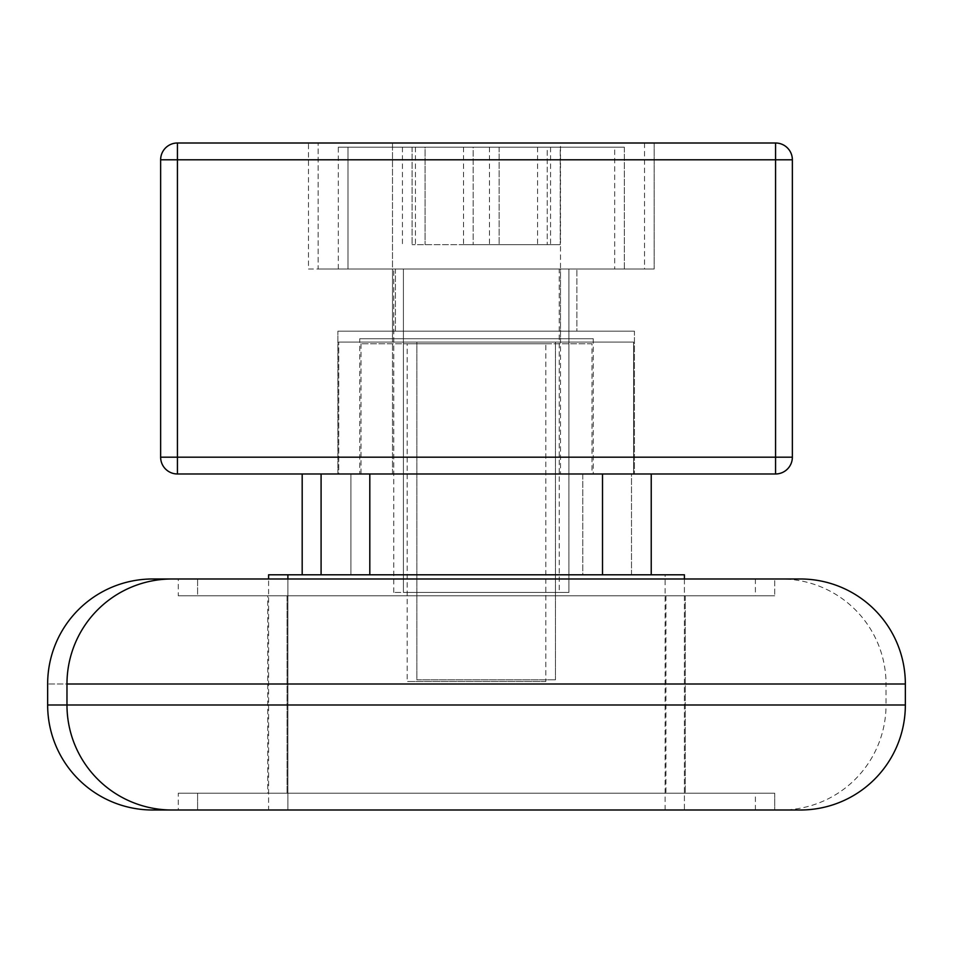 <?xml version="1.0" encoding="UTF-8"?>
<svg xmlns="http://www.w3.org/2000/svg" width="953" height="953" viewBox="0 0 953 953"><rect width="100%" height="100%" fill="white"/><g stroke="black" fill="none" stroke-linecap="round" stroke-linejoin="round"><path stroke-width="0.71" stroke-dasharray="4.76 3.57" d="M624.346 269.008L624.346 147.203L347.976 147.203L624.346 147.203L347.976 147.203L624.346 147.203L624.346 269.008L347.976 269.008L347.976 147.203L347.976 269.008L624.346 269.008M568.905 592.432L568.905 269.008L403.417 269.008L568.905 269.008L403.417 269.008L568.905 269.008L568.905 592.432L403.417 592.432L403.417 269.008L403.417 592.432L568.905 592.432M473.176 244.647L560.233 244.647L412.089 244.647L560.233 244.647L473.176 244.647L473.176 147.203L560.233 147.203L412.089 147.203L473.176 147.203L473.176 244.647M412.089 147.203L412.089 244.647L412.089 147.203L547.236 147.203L547.236 244.647L547.236 147.203L560.233 147.203L560.233 244.647L560.233 147.203L499.146 147.203L499.146 244.647L499.146 147.203L425.086 147.203L425.086 244.647L425.086 147.203L412.089 147.203M614.685 269.008L338.315 269.008L614.685 269.008L614.685 147.203L338.315 147.203L614.685 147.203M338.315 269.008L338.315 147.203M559.244 592.432L393.756 592.432L559.244 592.432L559.244 269.008L393.756 269.008L559.244 269.008M393.756 592.432L393.756 269.008M463.515 244.647L550.572 244.647L463.515 244.647L463.515 147.203L550.572 147.203L463.515 147.203M402.428 147.203L402.428 244.647M415.425 147.203L415.425 244.647M489.485 147.203L489.485 244.647M550.572 147.203L550.572 244.647M537.575 147.203L537.575 244.647M592.004 343.771L360.996 343.771L592.004 343.771L592.004 473.975L360.996 473.975L592.004 473.975M360.996 343.771L360.996 473.975M268.591 810.002L665.099 810.002L268.591 810.002L268.591 578.983M665.099 810.002L665.099 574.79L631.494 574.79L665.099 574.79M577.268 574.79L631.494 574.79L582.771 574.79L582.771 473.975L631.494 473.975L631.494 574.79L302.184 574.79L356.41 574.79L302.184 574.79L302.184 473.975L350.907 473.975L350.907 574.79L577.268 574.79M684.409 578.983L684.409 810.002L287.901 810.002L684.409 810.002L287.901 810.002L684.409 810.002L684.409 574.79L287.901 574.79L350.907 574.79L350.907 473.975L302.184 473.975M545.807 681.478L407.193 681.478L545.807 681.478L545.807 343.771L407.193 343.771L407.193 681.478M407.193 343.771L545.807 343.771M631.494 574.79L631.494 473.975L582.771 473.975L582.771 574.79L631.494 574.79M582.771 473.975L350.907 473.975L582.771 473.975M302.184 574.79L268.591 574.79M633.59 473.975L633.59 342.091L338.732 342.091L633.59 342.091L338.732 342.091L633.59 342.091L633.59 473.975L338.732 473.975L338.732 342.091L338.732 473.975L633.59 473.975M684.409 810.002L287.901 810.002L287.901 578.983M416.854 679.799L555.468 679.799L416.854 679.799L555.468 679.799L416.854 679.799L416.854 342.091L555.468 342.091L555.468 679.799L555.468 342.091L416.854 342.091L416.854 679.799M651.233 473.975L602.51 473.975L651.233 473.975L651.233 574.79L602.51 574.79L602.51 473.975L369.812 473.975L602.51 473.975L602.51 574.79L595.959 574.79L651.233 574.79L321.09 574.79L376.364 574.79L321.09 574.79L321.09 473.975L369.812 473.975L321.09 473.975L321.09 574.79L287.901 574.79L369.812 574.79L369.812 473.975L369.812 574.79L651.233 574.79L651.233 473.975L602.51 473.975L651.233 473.975L651.233 574.79L602.51 574.79L602.51 473.975L369.812 473.975L602.51 473.975M287.901 810.002L287.901 574.79M684.409 574.79L651.233 574.79L684.409 574.79M555.468 342.091L416.854 342.091L555.468 342.091M602.51 574.79L651.233 574.79M369.812 473.975L321.09 473.975L369.812 473.975L369.812 574.79L321.09 574.79L369.812 574.79M595.959 574.79L376.364 574.79L595.959 574.79M321.09 574.79L321.09 473.975M634.436 331.167L337.886 331.167L634.436 331.167L337.886 331.167L634.436 331.167L634.436 473.975L634.436 331.167M337.886 473.975L337.886 331.167L337.886 473.975L634.436 473.975L337.886 473.975M395.435 269.008L576.887 269.008L395.435 269.008L576.887 269.008L395.435 269.008L395.435 331.167L576.887 331.167L576.887 269.008L576.887 331.167L395.435 331.167L395.435 269.008M395.435 331.167L576.887 331.167L395.435 331.167M560.507 142.998L392.493 142.998L560.507 142.998L392.493 142.998L560.507 142.998L560.507 473.975L560.507 142.998M392.493 473.975L392.493 142.998L392.493 473.975L560.507 473.975L392.493 473.975M593.266 338.732L359.734 338.732L593.266 338.732L593.266 473.975L359.734 473.975L359.734 338.732M359.734 473.975L593.266 473.975M392.493 269.008L560.507 269.008L392.493 269.008L392.493 338.732L560.507 338.732L560.507 269.008M318.147 269.008L654.175 269.008L318.147 269.008L654.175 269.008L318.147 269.008L318.147 142.998L318.147 269.008M654.175 142.998L654.175 269.008L654.175 142.998L318.147 142.998L654.175 142.998M308.486 269.008L644.514 269.008L308.486 269.008L308.486 142.998L644.514 142.998L644.514 269.008M644.514 142.998L308.486 142.998M792.36 159.794L792.36 457.178L160.64 457.178L160.64 159.794L177.437 159.794L177.437 473.975L775.563 473.975L775.563 142.998A16.797 16.797 0 0 1 792.36 159.794L177.437 159.794L177.437 142.998L775.563 142.998M560.507 338.732L392.493 338.732M267.745 793.206L665.933 793.206L267.745 793.206L267.745 595.792L665.933 595.792L267.745 595.792M665.933 595.792L665.933 793.206M47.65 704.994L886.028 704.994A105.009 105.009 0 0 1 781.019 810.002L152.659 810.002M178.282 810.002L774.718 810.002L774.718 793.206L197.605 793.206L774.718 793.206L197.605 793.206L774.718 793.206L774.718 810.002L197.605 810.002L197.605 793.206L197.605 810.002L774.718 810.002L178.282 810.002L178.282 793.206L755.395 793.206L178.282 793.206M171.981 810.002L800.341 810.002L171.981 810.002A105.009 105.009 0 0 1 66.972 704.994L905.35 704.994L66.972 704.994L886.028 704.994L886.028 683.992L47.65 683.992L886.028 683.992A105.009 105.009 0 0 0 781.019 578.983L152.659 578.983M178.282 578.983L774.718 578.983L197.605 578.983L197.605 595.792L774.718 595.792L197.605 595.792L774.718 595.792L197.605 595.792L197.605 578.983L774.718 578.983L774.718 595.792L774.718 578.983L178.282 578.983L178.282 595.792L755.395 595.792L178.282 595.792M755.395 810.002L755.395 793.206M755.395 578.983L755.395 595.792M287.067 793.206L685.255 793.206L287.067 793.206L685.255 793.206L287.067 793.206L287.067 595.792L685.255 595.792L287.067 595.792L287.067 793.206M685.255 595.792L685.255 793.206L685.255 595.792L287.067 595.792L685.255 595.792M171.981 578.983L800.341 578.983L171.981 578.983A105.009 105.009 0 0 0 66.972 683.992L905.35 683.992L66.972 683.992L66.972 704.994L905.35 704.994L905.35 683.992L66.972 683.992M197.605 810.002L774.718 810.002M774.718 578.983L197.605 578.983"/><path stroke-width="1.43" d="M268.591 578.983L268.591 574.79L369.812 574.79L369.812 473.975M302.184 473.975L302.184 574.79M684.409 578.983L684.409 574.79L651.233 574.79L651.233 473.975M287.901 578.983L287.901 574.79M602.51 473.975L602.51 574.79L651.233 574.79M369.812 574.79L602.51 574.79M321.09 473.975L321.09 574.79M790.585 159.794L792.36 159.794A16.797 16.797 0 0 0 775.563 142.998L775.563 159.794L790.585 159.794M775.563 142.998L177.437 142.998A16.797 16.797 0 0 0 160.64 159.794L160.64 457.178A16.797 16.797 0 0 0 177.437 473.975L177.437 457.178L160.64 457.178A16.797 16.797 0 0 0 177.437 473.975L775.563 473.975A16.797 16.797 0 0 0 792.36 457.178L775.563 457.178L775.563 473.975A16.797 16.797 0 0 0 792.36 457.178L792.36 159.794M177.437 159.794L177.437 142.998A16.797 16.797 0 0 0 160.64 159.794L775.563 159.794L775.563 457.178L177.437 457.178L177.437 159.794M47.65 704.994A105.009 105.009 0 0 0 152.659 810.002L800.341 810.002A105.009 105.009 0 0 0 905.35 704.994L905.35 683.992A105.009 105.009 0 0 0 800.341 578.983L171.981 578.983A105.009 105.009 0 0 0 66.972 683.992L905.35 683.992A105.009 105.009 0 0 0 800.341 578.983L152.659 578.983A105.009 105.009 0 0 0 47.65 683.992L47.65 704.994L66.972 704.994A105.009 105.009 0 0 0 171.981 810.002M684.409 810.002L781.019 810.002M781.019 578.983L774.718 578.983M197.605 578.983L171.981 578.983M774.718 810.002L800.341 810.002A105.009 105.009 0 0 0 905.35 704.994L66.972 704.994L66.972 683.992M287.901 810.002L197.605 810.002"/></g></svg>
